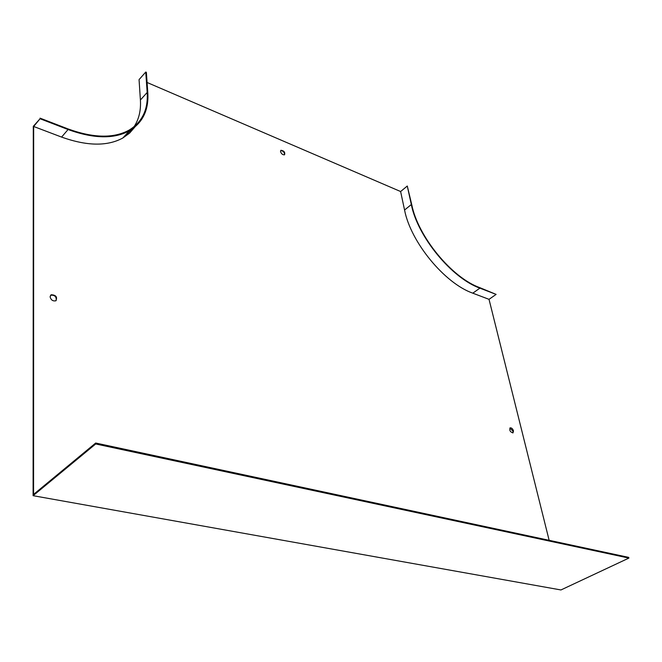 <?xml version="1.0" encoding="UTF-8"?>
<svg xmlns="http://www.w3.org/2000/svg" width="662" height="662" viewBox="0 0 662 662"><rect width="100%" height="100%" fill="white"/><g stroke="black" fill="none" stroke-linecap="round" stroke-linejoin="round"><path stroke-width="0.99" d="M280.514 151.565L281.002 150.266C284.056 150.77 285.248 152.285 284.569 154.8C282.732 154.991 281.383 153.915 280.514 151.565M549.137 540.316L489.028 299.34L472.8 293.175C444.632 283.361 410.639 242.019 404.565 210.02L400.618 191.533L147.08 82.485M33.671 126.483L40.059 118.746L33.29 126.351L33.1 495.689L560.946 589.958L628.9 558.083L628.701 557.387L95.684 443.027L33.572 494.406L33.671 126.483L61.591 137.084C86.995 146.153 107.426 146.451 122.884 137.969L129.578 133.128L134.833 127.087M50.08 296.758L51.206 294.747C56.03 295.012 57.577 297.031 55.84 300.788C52.852 301.359 50.933 300.01 50.08 296.758M513.497 430.921L512.984 432.89C510.179 432.013 509.235 430.333 510.162 427.851C511.577 427.726 512.694 428.744 513.497 430.921M139.061 79.63L140.402 100.012L147.179 92.457L145.748 72.042L139.061 79.63M124.324 136.389L132.532 128.833M134.063 126.723C138.946 119.268 141.056 110.364 140.402 100.012M281.002 150.266L280.663 150.588C283.204 150.828 284.503 152.227 284.536 154.817M50.502 295.36L50.784 295.178C54.872 295.004 56.651 296.816 56.121 300.614M509.848 428.082L513.033 431.202L512.827 432.94M628.9 558.083L95.709 443.962L33.1 495.689M95.684 443.027L95.709 443.962M40.059 118.142L68.054 128.933C93.342 138.11 113.641 138.532 128.966 130.191C142.173 122.172 148.247 109.594 147.179 92.457M407.279 186.022L411.764 204.732C417.962 236.533 451.823 277.742 479.76 287.639L496.111 294.391L479.884 288.144C451.716 278.172 417.557 236.607 411.317 204.541L407.279 186.022L400.618 191.533M40.059 118.746L68.07 129.529C93.541 138.772 113.996 139.185 129.438 130.786C142.76 122.702 148.884 110.008 147.8 92.721L146.368 72.315L145.748 72.042M496.111 294.391L489.028 299.34M68.07 129.529L61.591 137.084M479.884 288.144L472.8 293.175M411.317 204.541L404.565 210.02M129.438 130.786L122.884 137.969M50.784 295.178L51.206 294.747"/></g></svg>
